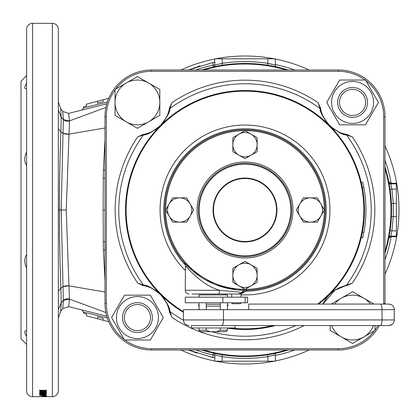 <?xml version="1.0" encoding="UTF-8"?>
<svg xmlns="http://www.w3.org/2000/svg" width="420" height="420" viewBox="0 0 420 420"><rect width="100%" height="100%" fill="white"/><g stroke="black" fill="none" stroke-linecap="round" stroke-linejoin="round"><path stroke-width="0.63" d="M242.356 329.438L235.846 329.117M235.667 329.102C235.09 329.5 254.909 329.5 254.331 329.102L242.933 329.448M125.533 210A119.469 119.469 0 0 0 183.398 312.359A119.469 119.469 0 0 1 245.002 90.531A119.469 119.469 0 0 1 318.628 304.08A119.469 119.469 0 0 0 364.466 210M185.267 270.38A84.934 84.934 0 0 1 245.002 125.066A84.934 84.934 0 0 1 329.931 210A84.934 84.934 0 0 1 241.033 294.84M142.853 134.542L144.538 134.211A1.869 1.727 77.4 0 0 143.498 134.962L137.723 136.862L142.853 134.542A32.571 32.571 0 0 0 169.213 109.541L169.543 107.851L171.864 102.727L169.964 108.496C170.027 112.04 166.861 117.716 160.472 125.533C152.68 131.88 147.026 135.02 143.498 134.962A126.226 126.226 0 0 0 143.498 285.038C147.037 284.975 152.717 288.141 160.534 294.525C166.877 302.316 170.021 307.976 169.964 311.504L171.864 317.273L169.543 312.149A32.571 32.571 0 0 0 169.36 311.157M346.159 134.358A32.571 32.571 0 0 0 347.151 134.542L352.275 136.862L346.505 134.962C342.962 135.025 337.281 131.859 329.469 125.475C323.122 117.684 319.977 112.025 320.04 108.496L318.134 102.727L320.455 107.851A32.571 32.571 0 0 0 320.639 108.843M289.023 98.942L291.454 99.934M291.858 100.107L292.656 100.448M354.548 162.346L356.58 167.312M135.45 162.346L133.418 167.312M202.209 98.459L201.668 98.669M201.437 98.758L197.347 100.448M135.45 257.654L133.418 252.688M355.882 254.478L354.548 257.654M322.665 304.08L335.512 289.663L346.505 285.038L352.275 283.138L347.151 285.458A32.571 32.571 0 0 0 322.928 304.08L334.987 290.157L345.461 285.789A1.869 1.727 -102.6 0 0 346.505 285.038A126.226 126.226 0 0 0 346.505 134.962A1.869 1.727 102.6 0 0 345.461 134.211L347.151 134.542M137.723 283.138L143.498 285.038A1.869 1.727 -77.4 0 0 144.538 285.789L142.853 285.458L137.723 283.138A129.833 129.833 0 0 1 137.723 136.862M379.376 325.547A46.667 46.667 0 0 1 338.331 350.002L151.667 350.002A46.667 46.667 0 0 1 105 303.334L105 116.666A46.667 46.667 0 0 1 151.667 69.998L338.331 69.998A46.667 46.667 0 0 1 384.998 116.666L384.998 303.334A46.667 46.667 0 0 1 384.993 304.08M320.455 107.851L320.786 109.541A32.571 32.571 0 0 0 345.461 134.211C342.274 134.374 336.956 131.444 329.511 125.428C323.542 118.01 320.633 112.718 320.786 109.541A1.869 1.727 167.4 0 0 320.04 108.496A126.226 126.226 0 0 0 169.964 108.496A1.869 1.727 12.6 0 0 169.213 109.541C169.376 112.728 166.446 118.046 160.424 125.491C153.011 131.46 147.714 134.369 144.538 134.211M169.543 312.149L169.213 310.459A32.571 32.571 0 0 0 144.538 285.789C147.73 285.626 153.043 288.556 160.493 294.572C166.462 301.991 169.37 307.282 169.213 310.459A1.869 1.727 -12.6 0 0 169.964 311.504A126.226 126.226 0 0 0 183.404 320.182M143.845 285.642A32.571 32.571 0 0 0 142.853 285.458M115.028 89.927A45.36 45.36 0 0 0 106.307 116.666L106.307 303.334A45.36 45.36 0 0 0 124.163 339.407M124.924 339.974A45.36 45.36 0 0 0 151.667 348.695L338.331 348.695A45.36 45.36 0 0 0 374.409 330.834M374.976 330.073A45.36 45.36 0 0 0 377.885 325.547M383.686 304.08A45.36 45.36 0 0 0 383.696 303.334L383.696 116.666A45.36 45.36 0 0 0 365.836 80.593M365.075 80.026A45.36 45.36 0 0 0 338.331 71.305L151.667 71.305A45.36 45.36 0 0 0 115.595 89.166M347.151 285.458L345.461 285.789M275.352 325.547A119.469 119.469 0 0 1 227.451 328.172A119.469 119.469 0 0 0 275.352 325.547M165.669 210.016A79.333 79.333 0 0 0 244.981 289.333M245.018 289.333A79.333 79.333 0 0 0 324.334 210.016M324.334 209.984A79.333 79.333 0 0 0 245.018 130.667M301.76 153.242A80.267 80.267 0 0 1 301.76 266.758A80.267 80.267 0 0 1 188.244 266.758A80.267 80.267 0 0 1 188.244 153.242A80.267 80.267 0 0 1 301.76 153.242M277.998 177.004A46.667 46.667 0 0 1 277.998 242.996A46.667 46.667 0 0 1 212 242.996A46.667 46.667 0 0 1 212 177.004A46.667 46.667 0 0 1 277.998 177.004A46.667 46.667 0 0 0 245.002 163.333L244.897 163.333M244.981 130.667A79.333 79.333 0 0 0 165.669 209.984M291.664 209.69L291.664 209.291L291.664 209.69M198.334 210.31L198.34 210.709L198.334 210.31M245.306 256.667L245.71 256.662L245.306 256.667M250.63 256.326L251.171 256.258M254.142 255.764L254.452 255.701M252.236 163.9L251.753 163.826M250.971 163.716L250.078 163.611M254.363 164.283L253.68 164.147M246.136 163.349C249.827 163.532 249.827 163.532 246.136 163.349L246.687 163.364M248.094 163.438L247.679 163.411M247.312 163.391L246.75 163.364M291.102 217.234L291.175 216.752M291.281 215.969L291.391 215.082M290.719 219.361L290.85 218.684M291.653 211.134C291.464 214.83 291.464 214.83 291.653 211.134L291.611 212.315M291.564 213.092L291.59 212.678M291.653 208.95L291.669 209.869M291.664 209.591L291.664 209.317M291.328 204.372L291.26 203.831M290.666 200.387A46.667 46.667 0 0 1 290.698 200.545L290.761 200.855M245.422 163.333L245.784 163.338M245.679 163.338L245.306 163.333M235.856 164.236L235.547 164.299M239.369 163.674L238.828 163.742M199.332 219.613A46.667 46.667 0 0 1 199.3 219.455L199.238 219.146M198.676 215.628L198.744 216.169M198.345 211.05L198.334 210.131M198.334 210.41L198.34 210.683M198.345 208.866C198.534 205.17 198.534 205.17 198.345 208.866L198.366 208.309M198.434 206.908L198.408 207.322M198.392 207.685L198.366 208.252M198.896 202.766L198.823 203.249M198.718 204.031L198.613 204.918M199.285 200.639L199.148 201.316M243.863 256.651C240.172 256.468 240.172 256.468 243.863 256.651L243.233 256.636M241.91 256.562L242.324 256.589M242.686 256.609L243.254 256.636M237.767 256.1L238.245 256.174M239.027 256.284L239.92 256.389M235.636 255.717L236.318 255.853M237.547 256.069L237.888 256.121M198.933 202.545L198.881 202.886M252.457 163.931L252.116 163.879M291.065 217.455L291.123 217.114M362.985 236.628L363.206 235.652M362.686 182.081L361.242 182.427L362.686 182.081L363.867 187.593A120.215 120.215 0 0 1 363.867 232.407L364.261 230.234M362.838 190.334L362.397 187.871A118.718 118.718 0 0 1 362.397 232.129L362.707 230.454M363.5 185.734L364.313 190.082M363.09 183.829L362.901 183.005M362.397 232.129L363.867 232.407L362.686 237.92L361.242 237.573M363.053 236.334L363.132 235.982M364.072 188.716L364.182 189.336M364.313 229.918L364.256 230.26M363.605 233.741L363.452 234.502M362.607 231.011L362.497 231.614M362.486 231.677L362.78 230.003M362.492 188.359L362.607 188.99M362.476 188.27L362.875 190.538M235.106 325.547L191.425 325.547L191.425 327.973L235.106 327.973L235.106 325.547M331.149 304.08L341.376 298.174A22.402 22.402 0 0 1 363.772 298.174L374 304.08M334.698 304.08A22.402 22.402 0 0 1 341.376 298.174L352.574 291.711L363.772 298.174A22.402 22.402 0 0 1 370.456 304.08M374.976 325.547L374.976 330.508L352.574 343.439L330.173 330.508L330.173 325.547M373.506 325.547A22.402 22.402 0 0 1 331.643 325.547M339.507 102.427A13.067 13.067 0 0 0 352.574 115.495A13.067 13.067 0 0 0 365.642 102.427A13.067 13.067 0 0 0 352.574 89.36A13.067 13.067 0 0 0 339.507 102.427M367.505 102.427A14.931 14.931 0 0 1 352.574 117.359A14.931 14.931 0 0 1 337.643 102.427A14.931 14.931 0 0 1 352.574 87.491A14.931 14.931 0 0 1 367.505 102.427M137.424 302.642C133.812 302.93 133.812 302.93 137.424 302.642C141.036 302.93 141.036 302.93 137.424 302.642M137.424 332.509C133.812 332.22 133.812 332.22 137.424 332.509L138.495 332.467M150.491 317.572A13.067 13.067 0 0 0 137.424 304.505A13.067 13.067 0 0 0 124.357 317.572A13.067 13.067 0 0 0 137.424 330.64A13.067 13.067 0 0 0 150.491 317.572M122.493 317.572A14.931 14.931 0 0 1 137.424 302.642A14.931 14.931 0 0 1 152.36 317.572A14.931 14.931 0 0 1 137.424 332.509A14.931 14.931 0 0 1 122.493 317.572M140.228 332.241L139.409 332.377M137.424 296.572A21 21 0 0 1 158.424 317.572A21 21 0 0 1 137.424 338.572A21 21 0 0 1 116.424 317.572A21 21 0 0 1 137.424 296.572M137.424 339.974L150.36 339.974L163.291 317.572L150.36 295.176L124.493 295.176L111.562 317.572L124.493 339.974L137.424 339.974M352.574 81.427A21 21 0 0 1 373.574 102.427A21 21 0 0 1 352.574 123.428A21 21 0 0 1 331.574 102.427A21 21 0 0 1 352.574 81.427M352.574 124.824L365.505 124.824L378.441 102.427L365.505 80.026L339.644 80.026L326.707 102.427L339.644 124.824L352.574 124.824M238.933 134.159A12.133 12.133 0 0 1 251.066 134.159L245.002 130.657L232.869 137.66L232.869 151.672L245.002 158.676L257.135 151.672L257.135 144.669A12.133 12.133 0 0 1 238.933 155.174A12.133 12.133 0 0 1 238.933 134.159M251.066 134.159A12.133 12.133 0 0 1 257.135 144.669L257.135 137.66L251.066 134.159M169.16 216.069A12.133 12.133 0 0 1 169.16 203.931L165.659 210L172.662 222.133L186.674 222.133L193.678 210L186.674 197.867L179.666 197.867A12.133 12.133 0 0 1 190.176 216.069A12.133 12.133 0 0 1 169.16 216.069M169.16 203.931A12.133 12.133 0 0 1 179.666 197.867L172.662 197.867L169.16 203.931M238.933 264.826A12.133 12.133 0 0 1 251.066 264.826L245.002 261.324L232.869 268.328L232.869 282.34L245.002 289.343L257.135 282.34L257.135 275.331A12.133 12.133 0 0 1 238.933 285.842A12.133 12.133 0 0 1 238.933 264.826M251.066 264.826A12.133 12.133 0 0 1 257.135 275.331L257.135 268.328L251.066 264.826M320.843 203.931A12.133 12.133 0 0 1 320.843 216.069L324.345 210L317.336 197.867L303.329 197.867L296.32 210L303.329 222.133L310.333 222.133A12.133 12.133 0 0 1 299.828 203.931A12.133 12.133 0 0 1 320.843 203.931M320.843 216.069A12.133 12.133 0 0 1 310.333 222.133L317.336 222.133L320.843 216.069M200.949 294.935L200.949 294L191.982 294L218.594 294L191.982 294M189 294A3.733 3.733 0 0 1 185.267 290.267L219.418 290.267C201.705 285.112 186.086 266.831 185.267 265.025C186.134 266.894 201.758 285.138 219.418 290.267L239.668 292.115M184.364 262.595L192.896 271.058L213.728 283.925M216.305 284.965L236.712 289.837L244.918 290.267M241.033 294L218.594 294A3.733 0.819 90 0 0 219.418 290.267M242.771 290.236A3.733 3.46 91.6 0 0 242.755 290.236L245.002 290.267L242.004 292.131L244.319 292.115L247.401 290.231M185.267 290.267L185.493 265.319M186.139 266.144L187.11 267.346M191.851 272.606L198.334 278.471M386.867 325.547L191.425 325.547M381.266 304.08L386.867 304.08M387.24 304.08L388.731 304.08A5.602 5.602 0 0 1 394.333 309.682L248.734 309.682L248.734 304.08L248.734 309.682L183.398 309.682L183.398 319.945L394.333 319.945A5.602 5.602 0 0 1 388.731 325.547L387.24 325.547M248.734 304.08L380.137 304.08A5.602 1.916 -90 0 1 382.053 309.682L382.053 319.945A5.602 1.916 -90 0 1 380.137 325.547L388.731 325.547L391.844 324.602M362.602 325.547L381.266 325.547M391.844 305.025A5.602 5.602 0 0 1 394.228 308.584L394.228 321.038M388.731 304.08L390.878 304.505A5.602 5.602 0 0 0 388.731 304.08L390.106 304.253M388.731 325.547A5.602 5.602 0 0 0 394.333 319.945A5.602 5.602 0 0 1 388.731 325.547L390.106 325.374M227.451 297.171L227.451 294.935L199.08 294.935L199.08 297.171M206.231 302.773L206.231 309.682M220.3 309.682L220.3 302.773M199.08 327.973L199.08 330.215L206.231 330.215L206.231 327.973M227.451 327.973L227.451 330.215L220.3 330.215L220.3 327.973M227.451 330.215L225.96 331.706L200.571 331.706L199.08 330.215M220.3 330.215L216.321 331.706M210.21 331.706L206.231 330.215M247.637 297.171L247.637 302.773L185.267 302.773L185.267 297.171L247.637 297.171M148.628 121.826A22.402 22.402 0 0 1 126.226 121.826L115.028 115.358L115.028 89.492L137.424 76.561L159.826 89.492L159.826 115.358L137.424 128.289L126.226 121.826A22.402 22.402 0 0 1 126.226 83.029A22.402 22.402 0 0 1 159.826 102.427A22.402 22.402 0 0 1 148.628 121.826M240.891 302.773L240.634 303.733L232.097 303.733L231.84 302.773M241.033 297.171L241.033 293.506M231.698 297.171L231.698 294M245.002 356.533A146.533 146.533 0 0 0 288.267 350.002A146.533 146.533 0 0 1 201.731 350.002M275.331 354.863L267.865 356.627L267.865 361.2L275.331 361.2L275.331 354.863A1.869 1.869 0 0 1 276.796 353.042L267.577 354.784L267.865 356.627L268.994 356.401M58.333 88.835L58.333 89.339M26.602 336.383C24.271 332.703 24.15 330.797 26.229 330.661L26.602 330.682M58.333 330.661L58.333 364.765L58.333 330.661M26.602 165.386C24.145 161.742 24.145 157.248 26.602 151.898M26.602 88.809L26.166 88.835C24.15 88.709 24.292 86.84 26.602 83.223M26.602 268.102C24.145 262.773 24.145 258.279 26.602 254.615M26.602 75.6L21 81.202L21 338.798L26.602 344.4M52.358 396.669A5.975 5.975 0 0 0 58.333 390.695L58.333 29.306A5.975 5.975 0 0 0 52.358 23.331L52.358 396.669L32.571 396.669A5.975 5.975 0 0 1 26.602 390.695L26.602 29.306A5.975 5.975 0 0 1 32.571 23.331L52.358 23.331M46.252 390.327L46.252 391.235L46.379 390.022L45.26 390.631L40.787 390.637L39.669 390.038L39.811 391.235L42.956 391.671L46.252 391.235L46.379 390.022M46.379 390.925L46.379 390.306L39.669 390.306L39.669 390.941L39.669 390.038M44.011 391.923L44.011 392.212L39.669 392.768L39.669 393.046L46.379 393.046M44.011 392.212L39.669 392.212L39.669 391.923L46.379 391.923L46.379 392.222L41.968 392.789L46.379 392.789M46.379 393.65L41.617 393.246L39.58 393.656L41.669 394.028L46.379 393.65M42.977 394.826L46.379 394.506L42.992 394.159L39.58 394.506L42.977 394.826L45.26 394.506L44.599 394.385L40.698 394.506L42.977 394.637M39.669 395.22L46.379 395.414L39.669 395.336M42.163 395.976L46.379 396.044L42.163 395.861M44.011 396.333L39.669 396.575L46.379 396.575M44.011 396.406L46.379 396.532M46.379 396.659L44.447 396.611M46.379 396.648L44.447 396.643M259.13 363.353L261.77 363.085M264.521 362.759L266.138 362.544M269.288 362.072L273.063 361.421M275.331 360.985A153.998 153.998 0 0 0 309.157 350.002A153.998 153.998 0 0 1 275.331 360.985L275.641 360.922M277.363 360.56L277.084 360.623M277.505 360.528L278.67 360.276M275.357 360.98L275.63 360.922M279.589 360.066L283.684 359.063M281.269 359.667L281.626 359.583M287.752 357.945L289.322 357.483M216.589 361.358L215.77 361.2A153.998 153.998 0 0 0 245.002 363.998L247.401 363.983M245.936 363.998L245.002 363.998A153.998 153.998 0 0 0 274.234 361.2A153.998 153.998 0 0 1 245.002 363.998L243.574 363.993M384.998 274.155A153.998 153.998 0 0 0 384.998 145.845A153.998 153.998 0 0 1 384.998 274.155M309.157 69.998A153.998 153.998 0 0 0 275.331 59.015A153.998 153.998 0 0 1 309.157 69.998M245.002 56.002A153.998 153.998 0 0 1 274.234 58.8A153.998 153.998 0 0 0 215.77 58.8M388.784 181.745L390.616 183.251L396.385 183.251L396.385 236.749L390.616 236.749L388.784 238.256M396.385 236.633L390.637 236.633A1.869 1.864 -168.9 0 0 388.805 238.14L390.065 230.711L391.387 216.5L391.387 203.501L390.065 189.289L388.805 181.86A1.869 1.864 168.9 0 0 390.637 183.367L391.913 189.089L393.256 203.485L393.256 216.515L391.913 230.911L390.616 236.749M195.783 69.998A148.402 148.402 0 0 1 212.998 65.09L212.998 62.486L214.825 62.102L214.825 65.09L222.133 63.373A148.402 148.402 0 0 1 267.865 63.373L267.577 65.216L272.675 66.103M274.103 66.386L275.237 66.623M276.181 66.822L276.796 66.959A1.869 1.869 0 0 1 275.331 65.137L275.331 58.8L214.667 58.8L214.667 62.134L211.859 62.738M69.489 120.787C68.36 110.917 68.355 110.948 69.479 120.886L105.919 107.447M61.246 117.28C60.501 105.866 60.501 105.898 61.241 117.369L63.357 119.495A5.602 5.345 178 0 0 69.479 120.886L66.234 210L68.938 285.847L104.801 291.994M105 127.969L68.938 134.153A5.602 2.594 -178.9 0 1 63.011 133.229L63.362 119.59L69.489 120.986M106.806 103.814L68.633 113.389L62.774 111.41L60.685 108.722L58.333 101.855M63.362 300.599C62.585 311.257 62.585 311.225 63.357 300.505L63.011 286.771A5.602 2.594 -1.1 0 1 68.938 285.847L69.479 299.114C68.355 309.052 68.36 309.083 69.489 299.213M105.919 312.554L69.479 299.114A5.602 5.345 2 0 0 63.357 300.505M58.333 318.145L60.685 311.278L62.774 308.59L68.633 306.611L106.806 316.187M58.333 286.041L58.333 289.795M58.333 292.142L58.333 293.816M58.333 134.762L58.333 110.192L61.241 117.369L60.895 132.032C59.929 156.098 59.462 182.086 59.493 210C59.462 237.815 59.924 263.802 60.895 287.968L61.241 302.631L58.333 309.776L58.333 285.222M105 280.681L103.367 249.963L103.131 210L103.367 170.037L105 139.319M58.333 250.346L58.333 174.447M82.131 109.82L83.533 107.998L83.533 106.838L86.331 106.092L86.331 104.223L97.535 101.241L97.535 103.11L103.131 101.619L103.131 99.75L108.791 98.243L97.403 101.278M200.167 65.867L197.127 66.848M195.862 67.279L188.564 69.998L212.998 62.486M101.456 102.065L97.535 103.11M108.791 98.243L106.785 98.779M103.131 101.619L101.189 102.133M210.52 356.958L214.825 357.898L212.998 357.514L212.998 354.911A148.402 148.402 0 0 1 195.783 350.002M197.038 353.126L188.57 350.002L212.998 357.514M214.893 357.913L214.667 361.2L267.865 361.2M107.336 317.919L83.533 312.081L83.533 313.157L86.331 313.903L86.331 315.772L97.535 318.754L97.535 316.885L103.131 318.376L103.131 320.245L108.785 321.752M97.535 318.754L103.131 320.245M83.533 312.081L82.131 310.181M83.533 107.919L107.336 102.081M273.126 355.451L274.066 355.21M222.422 354.784L222.133 356.627L214.825 354.911L214.825 357.898M271.95 64.26L269.304 63.662M267.865 58.8L267.865 63.373L275.331 65.137M214.667 59.015A153.998 153.998 0 0 0 180.841 69.998M180.841 350.002A153.998 153.998 0 0 0 214.667 360.985M233.347 363.557L235.998 363.736M228.375 363.101L228.737 363.137M221.041 362.124L222.658 362.371M212.835 360.602L214.1 360.869M207.805 359.441L210.205 360.019M209.659 359.887L210.945 360.187M211.701 360.355L212.163 360.46M208.089 359.51L209.066 359.751M202.902 358.134L205.459 358.838M198.807 356.906L200.587 357.457M63.011 286.771L61.215 210L58.333 210L58.333 169.654M66.234 210L61.215 210L63.011 133.229M69.489 299.014L63.362 300.41L61.241 302.631C60.501 314.102 60.501 314.134 61.246 302.72M63.357 119.495C62.585 108.775 62.585 108.743 63.362 119.401M390.065 230.711L396.385 230.911M390.065 189.289L396.385 189.089M222.133 58.8L222.422 65.216M214.825 65.09A1.869 1.827 -102.5 0 1 213.402 66.916L212.998 65.09L214.825 65.09M213.402 353.084A1.869 1.827 -77.5 0 1 214.825 354.911L212.998 354.911L213.402 353.084M105 169.942L103.367 170.037M105 178.222L103.199 178.411M105.126 250.136L105 241.778L103.199 241.589M105 250.058L103.367 249.963M245.002 63.467A146.533 146.533 0 0 1 288.267 69.998A146.533 146.533 0 0 0 267.577 65.216A146.533 146.533 0 0 1 288.267 69.998A146.533 146.533 0 0 0 201.731 69.998A146.533 146.533 0 0 1 245.002 63.467M384.998 166.735A146.533 146.533 0 0 1 384.998 253.265A146.533 146.533 0 0 0 388.789 238.219A146.533 146.533 0 0 1 384.998 253.265A146.533 146.533 0 0 0 384.998 166.735A146.533 146.533 0 0 1 388.789 181.781A146.533 146.533 0 0 0 384.998 166.735M388.269 181.944L388.815 181.897M388.269 238.056L388.815 238.103M197.363 356.449L197.096 356.36M228.874 363.153L227.861 363.043M240.907 363.946L239.374 363.899M271.614 361.683L270.564 361.862M277.405 360.549L276.659 360.712M42.956 391.671L42.956 391.372M41.533 391.624L41.533 391.314M40.346 391.456L40.346 390.553M39.811 391.235L39.811 390.327M40.787 390.306L40.85 391.109L43.019 391.372L45.197 391.083L45.26 390.306M39.669 392.768L39.669 393.046M41.968 392.474L41.968 392.789M46.379 391.923L46.379 392.222M39.669 391.923L39.669 392.212M43.318 393.834L43.318 393.461M43.796 393.335L43.796 393.65L45.344 393.65L43.796 393.65M45.344 393.304L45.344 393.65M40.614 393.288L40.614 393.656L42.767 393.65L40.614 393.656M42.767 393.32L42.767 393.65M45.691 394.732L45.691 393.808M40.262 394.732L40.262 393.808M40.698 394.217L40.698 394.506M45.26 394.223L45.26 394.506M42.257 395.861L42.257 396.155M45.26 395.861L43.281 395.976L44.294 396.26M46.279 395.861L46.279 396.17M44.273 396.17L45.26 395.976M185.267 265.004A81.202 81.202 0 0 1 245.002 128.798A81.202 81.202 0 0 1 326.198 210A81.202 81.202 0 0 1 245.054 291.202M317.63 304.08A118.855 118.855 0 0 0 245.002 91.145A118.855 118.855 0 0 0 183.398 311.645M211.517 331.706A126.226 126.226 0 0 0 295.817 325.547M304.211 325.547A129.833 129.833 0 0 1 171.864 317.273M352.275 136.862A129.833 129.833 0 0 1 352.275 283.138M171.864 102.727A129.833 129.833 0 0 1 318.134 102.727M230.57 327.973A118.855 118.855 0 0 0 272.837 325.547M338.331 69.998L338.331 71.305M151.667 71.305L151.667 69.998M106.307 116.666L105 116.666M384.998 116.666L383.696 116.666M106.307 303.334L105 303.334M384.998 303.334L383.696 303.334M151.667 348.695L151.667 350.002M338.331 350.002L338.331 348.695M211.076 243.92A47.974 47.974 0 0 1 211.076 176.08A47.974 47.974 0 0 1 278.922 176.08A47.974 47.974 0 0 1 278.922 243.92A47.974 47.974 0 0 1 211.076 243.92M212.609 242.393A45.806 45.806 0 0 0 277.389 242.393A45.806 45.806 0 0 0 277.389 177.608A45.806 45.806 0 0 0 212.609 177.608A45.806 45.806 0 0 0 212.609 242.393M222.726 232.276A31.505 31.505 0 0 0 267.278 232.276A31.505 31.505 0 0 0 267.278 187.724A31.505 31.505 0 0 0 222.726 187.724A31.505 31.505 0 0 0 222.726 232.276M267.593 187.409A31.951 31.951 0 0 1 267.593 232.591A31.951 31.951 0 0 1 222.406 232.591A31.951 31.951 0 0 1 222.406 187.409A31.951 31.951 0 0 1 267.593 187.409M363.867 187.593L362.397 187.871M239.726 294A3.733 2.63 -90 0 0 242.004 292.131A3.733 2.641 90.5 0 1 242.592 291.149M223.482 309.682L223.482 319.945A5.602 1.916 -90 0 1 221.566 325.547M245.185 302.773L245.185 297.171M222.841 302.773L222.841 297.171M203.621 350.002A145.987 145.987 0 0 0 286.377 350.002M267.865 356.627A148.402 148.402 0 0 1 222.133 356.627L222.133 361.2M32.571 23.331L32.571 396.669M275.331 355.457A148.585 148.585 0 0 0 294.777 350.002M384.998 259.781A148.585 148.585 0 0 0 391.162 236.749M391.162 183.251A148.585 148.585 0 0 0 384.998 160.22M294.777 69.998A148.585 148.585 0 0 0 275.331 64.543M286.377 69.998A145.987 145.987 0 0 0 203.621 69.998M384.998 251.375A145.987 145.987 0 0 0 384.998 168.625M396.385 183.367L390.637 183.367M396.385 183.871L390.737 183.871A1.869 1.864 169.1 0 1 388.904 182.359M396.385 203.485L391.387 203.501M396.385 216.515L391.387 216.5M396.385 236.129L390.737 236.129A1.869 1.864 -169.1 0 0 388.904 237.641M58.333 128.704L60.895 132.032L63.011 133.292L68.933 134.237M68.933 285.763L63.011 286.708L60.895 287.968L58.333 291.27M105 210L103.131 210M185.267 265.025L184.359 262.589M244.319 292.115L241.075 294M241.768 292.131L238.534 294M183.398 319.945C183.734 323.348 185.598 325.217 189 325.547M199.08 302.773L199.08 304.285M199.08 305.198L199.08 309.682M227.451 302.773L227.451 304.285M227.451 305.198L227.451 309.682M225.587 294L225.587 294.935M220.3 306.133L206.231 306.133M199.269 304.269L198.334 305.198L199.269 306.133M227.267 304.269L228.202 305.198L227.267 306.133M206.231 304.269L220.3 304.269"/></g></svg>
